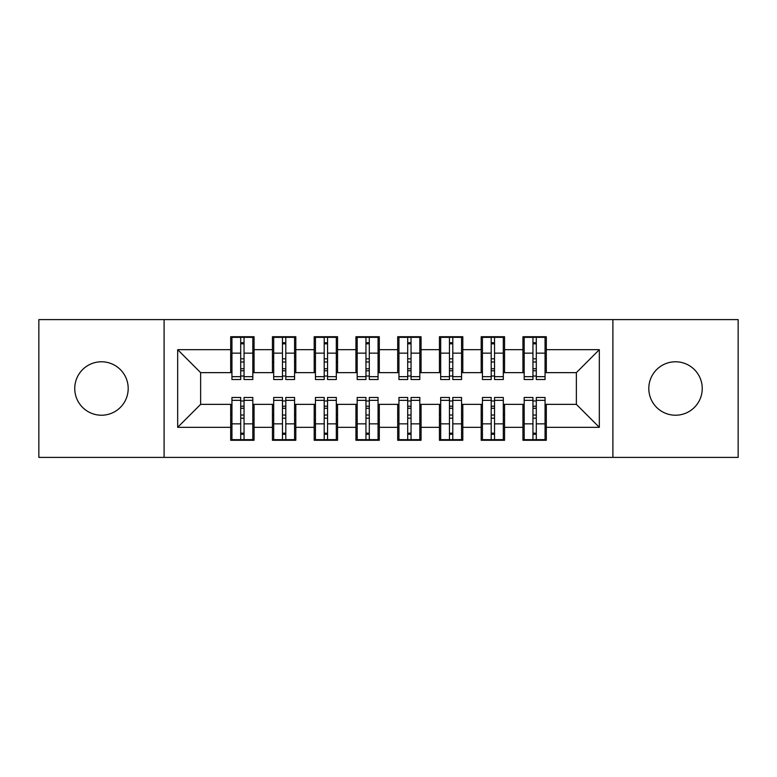 <?xml version="1.0" encoding="UTF-8"?>
<svg xmlns="http://www.w3.org/2000/svg" width="777" height="777" viewBox="0 0 777 777"><rect width="100%" height="100%" fill="white"/><g stroke="black" fill="none" stroke-linecap="round" stroke-linejoin="round"><path stroke-width="1.17" d="M675.524 361.781A26.719 26.719 0 0 0 648.805 388.5A26.719 26.719 0 0 0 675.524 415.219A26.719 26.719 0 0 0 702.243 388.5A26.719 26.719 0 0 0 675.524 361.781M101.476 361.781A26.719 26.719 0 0 0 74.757 388.5A26.719 26.719 0 0 0 101.476 415.219A26.719 26.719 0 0 0 128.195 388.5A26.719 26.719 0 0 0 101.476 361.781M612.898 457.391L738.15 457.391L738.15 319.609L612.898 319.609L612.898 457.391L164.102 457.391L164.102 319.609L38.85 319.609L38.85 457.391L164.102 457.391M532.954 361.985L536.295 361.985L532.954 361.985M536.295 415.015L532.954 415.015L536.295 415.015M491.2 361.985L494.541 361.985L491.2 361.985M494.541 415.015L491.2 415.015L494.541 415.015M449.456 361.985L452.797 361.985L449.456 361.985M452.797 415.015L449.456 415.015L452.797 415.015M407.702 361.985L411.043 361.985L407.702 361.985M411.043 415.015L407.702 415.015L411.043 415.015M365.957 361.985L369.298 361.985L365.957 361.985M369.298 415.015L365.957 415.015L369.298 415.015M324.203 361.985L327.544 361.985L324.203 361.985M327.544 415.015L324.203 415.015L327.544 415.015M282.459 361.985L285.8 361.985L282.459 361.985M285.8 415.015L282.459 415.015L285.8 415.015M612.898 319.609L164.102 319.609M231.944 372.639L200.631 372.639L177.671 349.669L177.671 427.331L230.691 427.331L230.691 440.268L254.069 440.268L254.069 427.331L272.436 427.331L272.436 440.268L295.814 440.268L295.814 427.331L314.19 427.331L314.19 440.268L337.568 440.268L337.568 427.331L355.934 427.331L355.934 440.268L379.312 440.268L379.312 427.331L397.688 427.331L397.688 440.268L421.066 440.268L421.066 427.331L439.432 427.331L439.432 440.268L462.81 440.268L462.81 427.331L481.186 427.331L481.186 440.268L504.564 440.268L504.564 427.331L522.931 427.331L522.931 440.268L546.309 440.268L546.309 404.361L576.369 404.361L576.369 372.639L545.056 372.639M177.671 349.669L230.691 349.669L230.691 372.639M576.369 372.639L599.329 349.669L546.309 349.669L546.309 336.732L522.931 336.732L522.931 349.669L504.564 349.669L504.564 336.732L481.186 336.732L481.186 349.669L462.81 349.669L462.81 336.732L439.432 336.732L439.432 349.669L421.066 349.669L421.066 336.732L397.688 336.732L397.688 349.669L379.312 349.669L379.312 336.732L355.934 336.732L355.934 349.669L337.568 349.669L337.568 336.732L314.19 336.732L314.19 349.669L295.814 349.669L295.814 336.732L272.436 336.732L272.436 349.669L254.069 349.669L254.069 336.732L230.691 336.732L230.691 349.669M599.329 349.669L599.329 427.331L546.309 427.331M504.564 427.331L504.564 404.361L524.184 404.361M522.931 427.331L522.931 404.361M546.309 349.669L546.309 372.639M462.81 427.331L462.81 404.361L482.439 404.361M481.186 427.331L481.186 404.361M522.931 349.669L522.931 372.639L503.311 372.639M504.564 349.669L504.564 372.639M421.066 427.331L421.066 404.361L440.685 404.361M439.432 427.331L439.432 404.361M481.186 349.669L481.186 372.639L461.557 372.639M462.81 349.669L462.81 372.639M379.312 427.331L379.312 404.361L398.941 404.361M397.688 427.331L397.688 404.361M439.432 349.669L439.432 372.639L419.813 372.639M421.066 349.669L421.066 372.639M337.568 427.331L337.568 404.361L357.187 404.361M355.934 427.331L355.934 404.361M397.688 349.669L397.688 372.639L378.059 372.639M379.312 349.669L379.312 372.639M295.814 427.331L295.814 404.361L315.443 404.361M314.19 427.331L314.19 404.361M355.934 349.669L355.934 372.639L336.315 372.639M337.568 349.669L337.568 372.639M254.069 427.331L254.069 404.361L273.689 404.361M272.436 427.331L272.436 404.361M314.19 349.669L314.19 372.639L294.561 372.639M295.814 349.669L295.814 372.639M240.705 361.985L244.046 361.985L240.705 361.985M244.046 415.015L240.705 415.015L244.046 415.015M177.671 427.331L200.631 404.361L231.944 404.361M230.691 427.331L230.691 404.361M272.436 349.669L272.436 372.639L252.816 372.639M254.069 349.669L254.069 372.639M200.631 372.639L200.631 404.361M524.184 372.639L522.931 372.639M482.439 372.639L481.186 372.639M440.685 372.639L439.432 372.639M398.941 372.639L397.688 372.639M357.187 372.639L355.934 372.639M315.443 372.639L314.19 372.639M273.689 372.639L272.436 372.639M252.816 404.361L254.069 404.361M294.561 404.361L295.814 404.361M336.315 404.361L337.568 404.361M378.059 404.361L379.312 404.361M419.813 404.361L421.066 404.361M461.557 404.361L462.81 404.361M503.311 404.361L504.564 404.361M545.056 404.361L546.309 404.361M599.329 427.331L576.369 404.361M231.944 337.15L252.816 337.15L231.944 337.15L231.944 379.526L240.705 379.526L240.705 337.305L252.816 337.364L252.816 379.526L244.046 379.526L244.046 337.364M240.705 342.735L244.046 342.735M240.705 376.019L244.046 376.019M244.046 370.775L240.705 370.775M240.705 368.725L244.046 368.725M254.069 356.565L252.816 356.565M254.069 361.985L252.816 361.985M231.944 356.565L230.691 356.565M231.944 361.985L230.691 361.985M252.816 439.85L231.944 439.85L252.816 439.85L252.816 397.474L244.046 397.474L244.046 439.695L231.944 439.636L231.944 397.474L240.705 397.474L240.705 439.636M244.046 434.265L240.705 434.265M244.046 400.981L240.705 400.981M240.705 406.225L244.046 406.225M244.046 408.275L240.705 408.275M230.691 420.435L231.944 420.435M230.691 415.015L231.944 415.015M252.816 420.435L254.069 420.435M252.816 415.015L254.069 415.015M273.689 337.15L294.561 337.15L273.689 337.15L273.689 379.526L282.459 379.526L282.459 337.305L294.561 337.364L294.561 379.526L285.8 379.526L285.8 337.364M282.459 342.735L285.8 342.735M282.459 376.019L285.8 376.019M285.8 370.775L282.459 370.775M282.459 368.725L285.8 368.725M295.814 356.565L294.561 356.565M295.814 361.985L294.561 361.985M273.689 356.565L272.436 356.565M273.689 361.985L272.436 361.985M315.443 337.15L336.315 337.15L315.443 337.15L315.443 379.526L324.203 379.526L324.203 337.305L336.315 337.364L336.315 379.526L327.544 379.526L327.544 337.364M324.203 342.735L327.544 342.735M324.203 376.019L327.544 376.019M327.544 370.775L324.203 370.775M324.203 368.725L327.544 368.725M337.568 356.565L336.315 356.565M337.568 361.985L336.315 361.985M315.443 356.565L314.19 356.565M315.443 361.985L314.19 361.985M357.187 337.15L378.059 337.15L357.187 337.15L357.187 379.526L365.957 379.526L365.957 337.305L378.059 337.364L378.059 379.526L369.298 379.526L369.298 337.364M365.957 342.735L369.298 342.735M365.957 376.019L369.298 376.019M369.298 370.775L365.957 370.775M365.957 368.725L369.298 368.725M379.312 356.565L378.059 356.565M379.312 361.985L378.059 361.985M357.187 356.565L355.934 356.565M357.187 361.985L355.934 361.985M398.941 337.15L419.813 337.15L398.941 337.15L398.941 379.526L407.702 379.526L407.702 337.305L419.813 337.364L419.813 379.526L411.043 379.526L411.043 337.364M407.702 342.735L411.043 342.735M407.702 376.019L411.043 376.019M411.043 370.775L407.702 370.775M407.702 368.725L411.043 368.725M421.066 356.565L419.813 356.565M421.066 361.985L419.813 361.985M398.941 356.565L397.688 356.565M398.941 361.985L397.688 361.985M294.561 439.85L273.689 439.85L294.561 439.85L294.561 397.474L285.8 397.474L285.8 439.695L273.689 439.636L273.689 397.474L282.459 397.474L282.459 439.636M285.8 434.265L282.459 434.265M285.8 400.981L282.459 400.981M282.459 406.225L285.8 406.225M285.8 408.275L282.459 408.275M272.436 420.435L273.689 420.435M272.436 415.015L273.689 415.015M294.561 420.435L295.814 420.435M294.561 415.015L295.814 415.015M336.315 439.85L315.443 439.85L336.315 439.85L336.315 397.474L327.544 397.474L327.544 439.695L315.443 439.636L315.443 397.474L324.203 397.474L324.203 439.636M327.544 434.265L324.203 434.265M327.544 400.981L324.203 400.981M324.203 406.225L327.544 406.225M327.544 408.275L324.203 408.275M314.19 420.435L315.443 420.435M314.19 415.015L315.443 415.015M336.315 420.435L337.568 420.435M336.315 415.015L337.568 415.015M378.059 439.85L357.187 439.85L378.059 439.85L378.059 397.474L369.298 397.474L369.298 439.695L357.187 439.636L357.187 397.474L365.957 397.474L365.957 439.636M369.298 434.265L365.957 434.265M369.298 400.981L365.957 400.981M365.957 406.225L369.298 406.225M369.298 408.275L365.957 408.275M355.934 420.435L357.187 420.435M355.934 415.015L357.187 415.015M378.059 420.435L379.312 420.435M378.059 415.015L379.312 415.015M419.813 439.85L398.941 439.85L419.813 439.85L419.813 397.474L411.043 397.474L411.043 439.695L398.941 439.636L398.941 397.474L407.702 397.474L407.702 439.636M411.043 434.265L407.702 434.265M411.043 400.981L407.702 400.981M407.702 406.225L411.043 406.225M411.043 408.275L407.702 408.275M397.688 420.435L398.941 420.435M397.688 415.015L398.941 415.015M419.813 420.435L421.066 420.435M419.813 415.015L421.066 415.015M440.685 337.15L461.557 337.15L440.685 337.15L440.685 379.526L449.456 379.526L449.456 337.305L461.557 337.364L461.557 379.526L452.797 379.526L452.797 337.364M449.456 342.735L452.797 342.735M449.456 376.019L452.797 376.019M452.797 370.775L449.456 370.775M449.456 368.725L452.797 368.725M462.81 356.565L461.557 356.565M462.81 361.985L461.557 361.985M440.685 356.565L439.432 356.565M440.685 361.985L439.432 361.985M461.557 439.85L440.685 439.85L461.557 439.85L461.557 397.474L452.797 397.474L452.797 439.695L440.685 439.636L440.685 397.474L449.456 397.474L449.456 439.636M452.797 434.265L449.456 434.265M452.797 400.981L449.456 400.981M449.456 406.225L452.797 406.225M452.797 408.275L449.456 408.275M439.432 420.435L440.685 420.435M439.432 415.015L440.685 415.015M461.557 420.435L462.81 420.435M461.557 415.015L462.81 415.015M482.439 337.15L503.311 337.15L482.439 337.15L482.439 379.526L491.2 379.526L491.2 337.305L503.311 337.364L503.311 379.526L494.541 379.526L494.541 337.364M491.2 342.735L494.541 342.735M491.2 376.019L494.541 376.019M494.541 370.775L491.2 370.775M491.2 368.725L494.541 368.725M504.564 356.565L503.311 356.565M504.564 361.985L503.311 361.985M482.439 356.565L481.186 356.565M482.439 361.985L481.186 361.985M503.311 439.85L482.439 439.85L503.311 439.85L503.311 397.474L494.541 397.474L494.541 439.695L482.439 439.636L482.439 397.474L491.2 397.474L491.2 439.636M494.541 434.265L491.2 434.265M494.541 400.981L491.2 400.981M491.2 406.225L494.541 406.225M494.541 408.275L491.2 408.275M481.186 420.435L482.439 420.435M481.186 415.015L482.439 415.015M503.311 420.435L504.564 420.435M503.311 415.015L504.564 415.015M524.184 337.15L545.056 337.15L524.184 337.15L524.184 379.526L532.954 379.526L532.954 337.305L545.056 337.364L545.056 379.526L536.295 379.526L536.295 337.364M532.954 342.735L536.295 342.735M532.954 376.019L536.295 376.019M536.295 370.775L532.954 370.775M532.954 368.725L536.295 368.725M546.309 356.565L545.056 356.565M546.309 361.985L545.056 361.985M524.184 356.565L522.931 356.565M524.184 361.985L522.931 361.985M545.056 439.85L524.184 439.85L545.056 439.85L545.056 397.474L536.295 397.474L536.295 439.695L524.184 439.636L524.184 397.474L532.954 397.474L532.954 439.636M536.295 434.265L532.954 434.265M536.295 400.981L532.954 400.981M532.954 406.225L536.295 406.225M536.295 408.275L532.954 408.275M522.931 420.435L524.184 420.435M522.931 415.015L524.184 415.015M545.056 420.435L546.309 420.435M545.056 415.015L546.309 415.015M231.944 337.364L240.705 337.364M244.046 376.66L252.816 376.66M244.046 353.156L252.816 353.156M231.944 376.66L240.705 376.66M231.944 353.156L240.705 353.156M240.705 358.809L244.046 358.809M240.705 343.832L244.046 343.832M252.816 439.636L244.046 439.636M240.705 400.34L231.944 400.34M240.705 423.844L231.944 423.844M252.816 400.34L244.046 400.34M252.816 423.844L244.046 423.844M244.046 418.191L240.705 418.191M244.046 433.168L240.705 433.168M273.689 337.364L282.459 337.364M285.8 376.66L294.561 376.66M285.8 353.156L294.561 353.156M273.689 376.66L282.459 376.66M273.689 353.156L282.459 353.156M282.459 358.809L285.8 358.809M282.459 343.832L285.8 343.832M315.443 337.364L324.203 337.364M327.544 376.66L336.315 376.66M327.544 353.156L336.315 353.156M315.443 376.66L324.203 376.66M315.443 353.156L324.203 353.156M324.203 358.809L327.544 358.809M324.203 343.832L327.544 343.832M357.187 337.364L365.957 337.364M369.298 376.66L378.059 376.66M369.298 353.156L378.059 353.156M357.187 376.66L365.957 376.66M357.187 353.156L365.957 353.156M365.957 358.809L369.298 358.809M365.957 343.832L369.298 343.832M398.941 337.364L407.702 337.364M411.043 376.66L419.813 376.66M411.043 353.156L419.813 353.156M398.941 376.66L407.702 376.66M398.941 353.156L407.702 353.156M407.702 358.809L411.043 358.809M407.702 343.832L411.043 343.832M294.561 439.636L285.8 439.636M282.459 400.34L273.689 400.34M282.459 423.844L273.689 423.844M294.561 400.34L285.8 400.34M294.561 423.844L285.8 423.844M285.8 418.191L282.459 418.191M285.8 433.168L282.459 433.168M336.315 439.636L327.544 439.636M324.203 400.34L315.443 400.34M324.203 423.844L315.443 423.844M336.315 400.34L327.544 400.34M336.315 423.844L327.544 423.844M327.544 418.191L324.203 418.191M327.544 433.168L324.203 433.168M378.059 439.636L369.298 439.636M365.957 400.34L357.187 400.34M365.957 423.844L357.187 423.844M378.059 400.34L369.298 400.34M378.059 423.844L369.298 423.844M369.298 418.191L365.957 418.191M369.298 433.168L365.957 433.168M419.813 439.636L411.043 439.636M407.702 400.34L398.941 400.34M407.702 423.844L398.941 423.844M419.813 400.34L411.043 400.34M419.813 423.844L411.043 423.844M411.043 418.191L407.702 418.191M411.043 433.168L407.702 433.168M440.685 337.364L449.456 337.364M452.797 376.66L461.557 376.66M452.797 353.156L461.557 353.156M440.685 376.66L449.456 376.66M440.685 353.156L449.456 353.156M449.456 358.809L452.797 358.809M449.456 343.832L452.797 343.832M461.557 439.636L452.797 439.636M449.456 400.34L440.685 400.34M449.456 423.844L440.685 423.844M461.557 400.34L452.797 400.34M461.557 423.844L452.797 423.844M452.797 418.191L449.456 418.191M452.797 433.168L449.456 433.168M482.439 337.364L491.2 337.364M494.541 376.66L503.311 376.66M494.541 353.156L503.311 353.156M482.439 376.66L491.2 376.66M482.439 353.156L491.2 353.156M491.2 358.809L494.541 358.809M491.2 343.832L494.541 343.832M503.311 439.636L494.541 439.636M491.2 400.34L482.439 400.34M491.2 423.844L482.439 423.844M503.311 400.34L494.541 400.34M503.311 423.844L494.541 423.844M494.541 418.191L491.2 418.191M494.541 433.168L491.2 433.168M524.184 337.364L532.954 337.364M536.295 376.66L545.056 376.66M536.295 353.156L545.056 353.156M524.184 376.66L532.954 376.66M524.184 353.156L532.954 353.156M532.954 358.809L536.295 358.809M532.954 343.832L536.295 343.832M545.056 439.636L536.295 439.636M532.954 400.34L524.184 400.34M532.954 423.844L524.184 423.844M545.056 400.34L536.295 400.34M545.056 423.844L536.295 423.844M536.295 418.191L532.954 418.191M536.295 433.168L532.954 433.168"/></g></svg>
